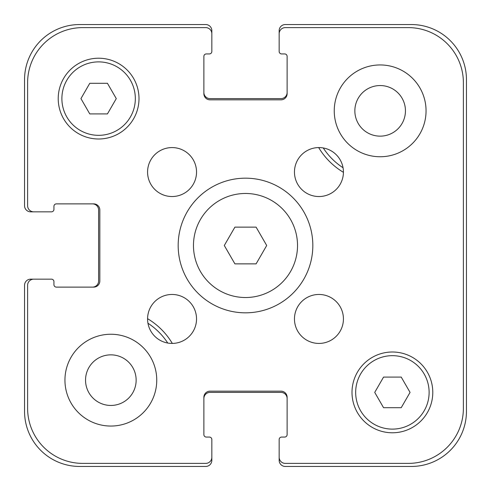 <?xml version="1.0" encoding="UTF-8"?>
<svg xmlns="http://www.w3.org/2000/svg" width="491" height="491" viewBox="0 0 491 491"><rect width="100%" height="100%" fill="white"/><g stroke="black" fill="none" stroke-linecap="round" stroke-linejoin="round"><path stroke-width="0.74" d="M256.099 227.137L266.705 245.5L256.099 263.863L234.901 263.863L224.295 245.5L234.901 227.137L256.099 227.137M297.521 245.5A52.021 52.021 0 0 1 219.489 290.555A52.021 52.021 0 0 1 219.489 200.445A52.021 52.021 0 0 1 297.521 245.5M312.828 245.5A67.328 67.328 0 0 1 211.836 303.806A67.328 67.328 0 0 1 211.836 187.194A67.328 67.328 0 0 1 312.828 245.5M196.535 172.053A24.482 24.482 0 0 1 159.814 193.258A24.482 24.482 0 0 1 159.814 150.854A24.482 24.482 0 0 1 196.535 172.053M196.535 318.947A24.482 24.482 0 0 1 159.814 340.146A24.482 24.482 0 0 1 159.814 297.742A24.482 24.482 0 0 1 196.535 318.947M343.43 318.947A24.482 24.482 0 0 1 306.703 340.146A24.482 24.482 0 0 1 306.703 297.742A24.482 24.482 0 0 1 343.43 318.947M343.43 172.053A24.482 24.482 0 0 1 306.703 193.258A24.482 24.482 0 0 1 306.703 150.854A24.482 24.482 0 0 1 343.43 172.053M156.752 380.151A45.902 45.902 0 0 1 87.895 419.903A45.902 45.902 0 0 1 87.895 340.398A45.902 45.902 0 0 1 156.752 380.151M426.053 110.849A45.902 45.902 0 0 1 357.196 150.602A45.902 45.902 0 0 1 357.196 71.097A45.902 45.902 0 0 1 426.053 110.849M401.227 377.088L410.059 392.395L401.227 407.696L383.557 407.696L374.725 392.395L383.557 377.088L401.227 377.088M107.443 83.304L116.275 98.605L107.443 113.912L89.773 113.912L80.941 98.605L89.773 83.304L107.443 83.304M429.116 392.395A36.721 36.721 0 0 0 374.032 360.59A36.721 36.721 0 0 0 374.032 424.193A36.721 36.721 0 0 0 429.116 392.395M432.786 392.395A40.397 40.397 0 0 1 372.196 427.373A40.397 40.397 0 0 1 372.196 357.411A40.397 40.397 0 0 1 432.786 392.395M135.332 98.605A36.721 36.721 0 0 0 80.248 66.807A36.721 36.721 0 0 0 80.248 130.41A36.721 36.721 0 0 0 135.332 98.605M139.002 98.605A40.397 40.397 0 0 1 78.413 133.589A40.397 40.397 0 0 1 78.413 63.627A40.397 40.397 0 0 1 139.002 98.605M463.387 82.697L463.387 408.303A55.084 55.084 0 0 1 408.303 463.387L285.283 463.387A6.119 6.119 0 0 1 279.164 457.268L279.164 439.519A2.449 2.449 0 0 1 281.613 437.07L284.67 437.07A2.449 2.449 0 0 0 287.118 434.621L287.118 397.287A6.119 6.119 0 0 0 280.999 391.167L210.001 391.167A6.119 6.119 0 0 0 203.882 397.287L203.882 434.621A2.449 2.449 0 0 0 206.33 437.07L209.387 437.07A2.449 2.449 0 0 1 211.836 439.519L211.836 457.268A6.119 6.119 0 0 1 205.717 463.387L82.697 463.387A55.084 55.084 0 0 1 27.613 408.303L27.613 285.283A6.119 6.119 0 0 1 33.732 279.164L51.481 279.164A2.449 2.449 0 0 1 53.93 281.613L53.93 284.67A2.449 2.449 0 0 0 56.379 287.118L93.713 287.118A6.119 6.119 0 0 0 99.833 280.999L99.833 210.001A6.119 6.119 0 0 0 93.713 203.882L56.379 203.882A2.449 2.449 0 0 0 53.93 206.33L53.93 209.387A2.449 2.449 0 0 1 51.481 211.836L33.732 211.836A6.119 6.119 0 0 1 27.613 205.717L27.613 82.697A55.084 55.084 0 0 1 82.697 27.613L205.717 27.613A6.119 6.119 0 0 1 211.836 33.732L211.836 51.481A2.449 2.449 0 0 1 209.387 53.93L206.33 53.93A2.449 2.449 0 0 0 203.882 56.379L203.882 93.713A6.119 6.119 0 0 0 210.001 99.833L280.999 99.833A6.119 6.119 0 0 0 287.118 93.713L287.118 56.379A2.449 2.449 0 0 0 284.67 53.93L281.613 53.93A2.449 2.449 0 0 1 279.164 51.481L279.164 33.732A6.119 6.119 0 0 1 285.283 27.613L408.303 27.613A55.084 55.084 0 0 1 463.387 82.697L463.387 408.303M85.544 380.151A25.305 25.305 0 0 0 123.499 402.061A25.305 25.305 0 0 0 123.499 358.24A25.305 25.305 0 0 0 85.544 380.151M354.852 110.849A25.305 25.305 0 0 0 392.8 132.76A25.305 25.305 0 0 0 392.8 88.939A25.305 25.305 0 0 0 354.852 110.849M167.762 343.049A67.936 67.936 0 0 0 147.951 323.238M147.576 318.677A71.612 71.612 0 0 1 172.323 343.424M323.238 147.951A67.936 67.936 0 0 0 343.049 167.762M343.424 172.323A71.612 71.612 0 0 1 318.677 147.576M408.303 27.613L285.283 27.613M279.164 439.519L279.164 460.331A6.119 6.119 0 0 0 285.283 466.45L411.366 466.45A55.084 55.084 0 0 0 466.45 411.366L466.45 79.634A55.084 55.084 0 0 0 411.366 24.55L285.283 24.55A6.119 6.119 0 0 0 279.164 30.669L279.164 51.481M284.67 53.93A2.449 2.449 0 0 1 287.118 56.379M287.118 93.713A6.119 6.119 0 0 1 280.999 99.833M210.001 99.833A6.119 6.119 0 0 1 203.882 93.713M203.882 56.379A2.449 2.449 0 0 1 206.33 53.93L209.387 53.93M211.836 51.481L211.836 30.669A6.119 6.119 0 0 0 205.717 24.55L79.634 24.55A55.084 55.084 0 0 0 24.55 79.634L24.55 205.717A6.119 6.119 0 0 0 30.669 211.836L51.481 211.836M205.717 27.613L82.697 27.613M27.613 82.697L27.613 205.717M53.93 206.33A2.449 2.449 0 0 1 56.379 203.882M93.713 203.882A6.119 6.119 0 0 1 99.833 210.001M99.833 280.999A6.119 6.119 0 0 1 93.713 287.118M56.379 287.118A2.449 2.449 0 0 1 53.93 284.67L53.93 281.613M51.481 279.164L30.669 279.164A6.119 6.119 0 0 0 24.55 285.283L24.55 411.366A55.084 55.084 0 0 0 79.634 466.45L205.717 466.45A6.119 6.119 0 0 0 211.836 460.331L211.836 439.519M27.613 285.283L27.613 408.303M82.697 463.387L205.717 463.387M206.33 437.07A2.449 2.449 0 0 1 203.882 434.621M203.882 397.287A6.119 6.119 0 0 1 210.001 391.167M280.999 391.167A6.119 6.119 0 0 1 287.118 397.287M287.118 434.621A2.449 2.449 0 0 1 284.67 437.07L281.613 437.07M285.283 463.387L408.303 463.387M203.882 92.486A6.119 6.119 0 0 0 210.001 98.605L280.999 98.605A6.119 6.119 0 0 0 287.118 92.486M287.118 398.514A6.119 6.119 0 0 0 280.999 392.395L210.001 392.395A6.119 6.119 0 0 0 203.882 398.514M92.486 287.118A6.119 6.119 0 0 0 98.605 280.999L98.605 210.001A6.119 6.119 0 0 0 92.486 203.882"/></g></svg>
